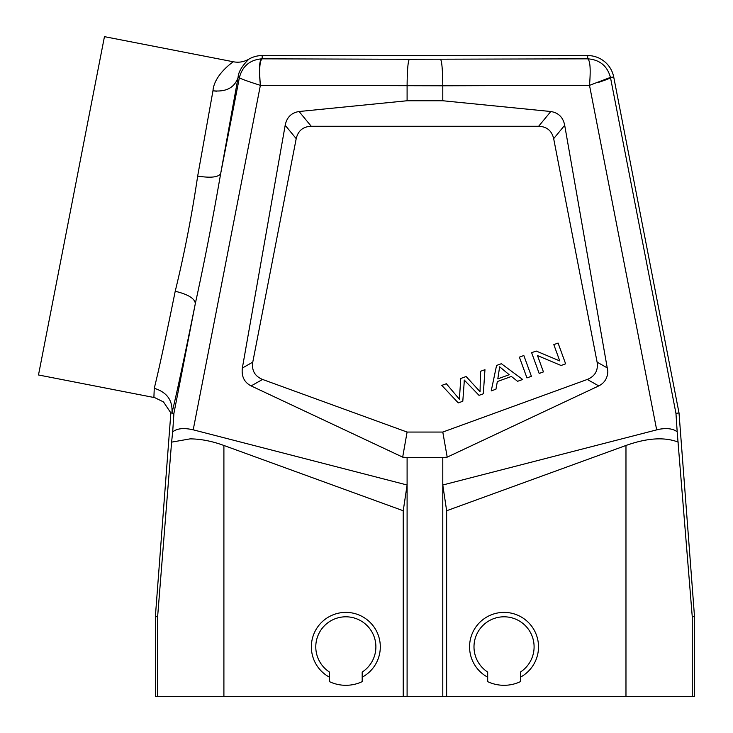 <?xml version="1.0" encoding="UTF-8"?>
<svg xmlns="http://www.w3.org/2000/svg" width="733" height="733" viewBox="0 0 733 733"><rect width="100%" height="100%" fill="white"/><g stroke="black" fill="none" stroke-linecap="round" stroke-linejoin="round"><path stroke-width="1.1" d="M447.203 457.135L598.742 385.915L587.316 379.447L442.787 432.058L447.203 457.135L442.787 457.575L442.787 484.999L658.756 429.336C667.085 427.852 673.233 428.686 677.191 431.856L692.254 616.719L694.508 616.636L694.508 696.35L155.369 696.35L155.369 616.636L170.862 412.926L163.496 401.931L154.819 397.68M677.191 431.856L675.954 413.339L679.015 412.926L694.508 616.636M610.452 77.396L589.506 85.349C590.816 69.415 590.212 60.573 587.692 58.832C599.658 59.657 607.245 65.842 610.452 77.396L613.723 77.02L679.015 412.926M613.723 77.02A26.516 26.516 0 0 0 587.692 55.561L587.692 58.832L409.362 59.272C408.006 61.086 407.246 69.919 407.099 85.788L407.099 100.751L442.787 100.751L550.804 111.517C558.491 112.745 563.118 117.335 564.694 125.288L607.822 371.283C607.575 378.127 604.551 383.002 598.742 385.915M675.954 413.339L610.497 77.643C609.7 78.468 605.394 80.144 597.569 82.682L597.569 82.71M678.282 442.146C664.574 436.831 647.138 437.94 625.973 445.472L446.644 510.745L446.644 696.35M442.787 696.35L442.787 484.999L446.644 510.745M487.692 677.2A34.469 34.469 0 0 1 504.047 612.385A34.469 34.469 0 0 1 520.393 677.2M442.787 457.575L407.099 457.575L407.099 696.35M407.099 457.575L402.674 457.135L251.135 385.915C244.291 382.406 241.359 376.45 242.348 368.039L285.183 125.288C286.759 117.335 291.386 112.745 299.073 111.517L407.099 100.751M442.787 432.058L407.099 432.058L402.674 457.135M223.904 696.35L223.904 445.472L403.232 510.745L407.099 484.999L193.21 429.822C183.937 427.696 177.102 428.374 172.686 431.856L173.923 413.339L171.934 413.073C172.906 400.456 167.005 392.201 154.26 388.307C158.603 371.035 165.594 338.683 175.214 291.267C184.377 253.728 191.863 215.337 197.672 176.094L212.973 90.791L216.409 91.204M587.692 55.561L262.185 55.561L262.185 58.832C259.665 60.573 259.07 69.415 260.38 85.349C247.387 81.235 240.387 78.669 239.379 77.643C242.412 66.162 249.843 59.895 261.69 58.832L409.362 59.272M261.69 58.832C259.253 60.674 258.813 69.516 260.38 85.349L193.21 429.822M262.185 55.561A26.516 26.516 0 0 0 248.808 59.181C250.374 58.035 238.436 67.949 238.097 77.396L220.67 173.602C213.12 217.444 204.681 260.756 195.335 303.535C194.731 298.441 188.024 294.345 175.214 291.267M223.904 445.472C212.149 441.165 200.888 438.966 190.113 438.865L171.595 442.146L172.686 431.856M403.232 510.745L403.232 696.35M329.484 677.2A34.469 34.469 0 0 1 345.839 612.385A34.469 34.469 0 0 1 362.184 677.2M171.595 442.146L157.622 616.719L155.369 616.636M260.38 85.349L442.787 85.788C442.631 69.919 441.871 61.086 440.515 59.272M656.667 429.822L589.506 85.349L442.787 85.788L442.787 100.751M407.099 432.058L262.561 379.447L251.135 385.915M242.348 368.039L252.766 362.148C251.547 370.449 254.809 376.221 262.561 379.447M252.766 362.148L296.205 138.656C298.084 130.721 303.096 126.589 311.241 126.268L538.645 126.268C546.791 126.589 551.793 130.721 553.672 138.656L597.111 362.148L607.529 368.039M587.316 379.447C595.068 376.221 598.33 370.449 597.111 362.148M491.229 390.909L495.948 389.196L497.35 381.563L511.387 376.45L517.59 381.316L522.647 379.474L501.354 363.705L496.562 365.455L491.229 390.909M497.817 378.86L499.649 366.802L509.197 374.719L497.817 378.86M536.18 351.034L531.627 352.692L539.176 373.454L543.437 371.906L537.5 355.587L561.075 365.492L565.629 363.834L558.079 343.062L553.818 344.62L559.746 360.92L536.18 351.034M523.838 355.523L519.395 357.145L526.954 377.907L531.398 376.286L523.838 355.523M464.154 382.846L464.255 380.051L479.025 395.353L483.313 393.795L484.962 369.679L480.5 371.301L480.06 391.688L466.133 376.533L460.782 378.475L459.38 399.21L446.351 383.735L441.797 385.384L458.262 402.912L462.798 401.263L464.154 382.846M238.39 75.783L238.097 77.396C234.569 87.648 226.195 92.12 212.973 90.791C214.21 73.392 236.704 59.382 233.424 61.792C236.704 59.382 214.21 73.392 212.973 90.791M238.097 77.396L239.379 77.643L220.67 173.602C218.352 177.294 210.683 178.128 197.672 176.094M173.923 413.339L195.335 303.535C184.524 357.053 176.717 393.566 171.934 413.073L170.862 412.926M154.26 388.307L153.893 397.478L38.492 374.975L104.453 36.65L233.424 61.792C238.866 62.791 243.997 61.92 248.808 59.181M315.786 646.854A30.053 30.053 0 0 1 345.829 616.801A30.053 30.053 0 0 1 362.184 672.069A30.053 30.053 0 0 0 345.829 616.801A30.053 30.053 0 0 0 329.484 672.069A30.053 30.053 0 0 1 315.786 646.854M362.184 672.069L362.184 681.653A38.446 38.446 0 0 1 329.484 681.653L329.484 672.069M473.994 646.854A30.053 30.053 0 0 1 504.038 616.801A30.053 30.053 0 0 1 520.393 672.069A30.053 30.053 0 0 0 504.038 616.801A30.053 30.053 0 0 0 487.692 672.069A30.053 30.053 0 0 1 473.994 646.854M520.393 672.069L520.393 681.653A38.446 38.446 0 0 1 487.692 681.653L487.692 672.069M692.254 696.35L692.254 616.719M625.973 445.472L625.973 696.35M157.622 616.719L157.622 696.35M296.205 138.656L285.183 125.288M299.073 111.517L311.241 126.268M538.645 126.268L550.804 111.517M564.694 125.288L553.672 138.656"/></g></svg>
